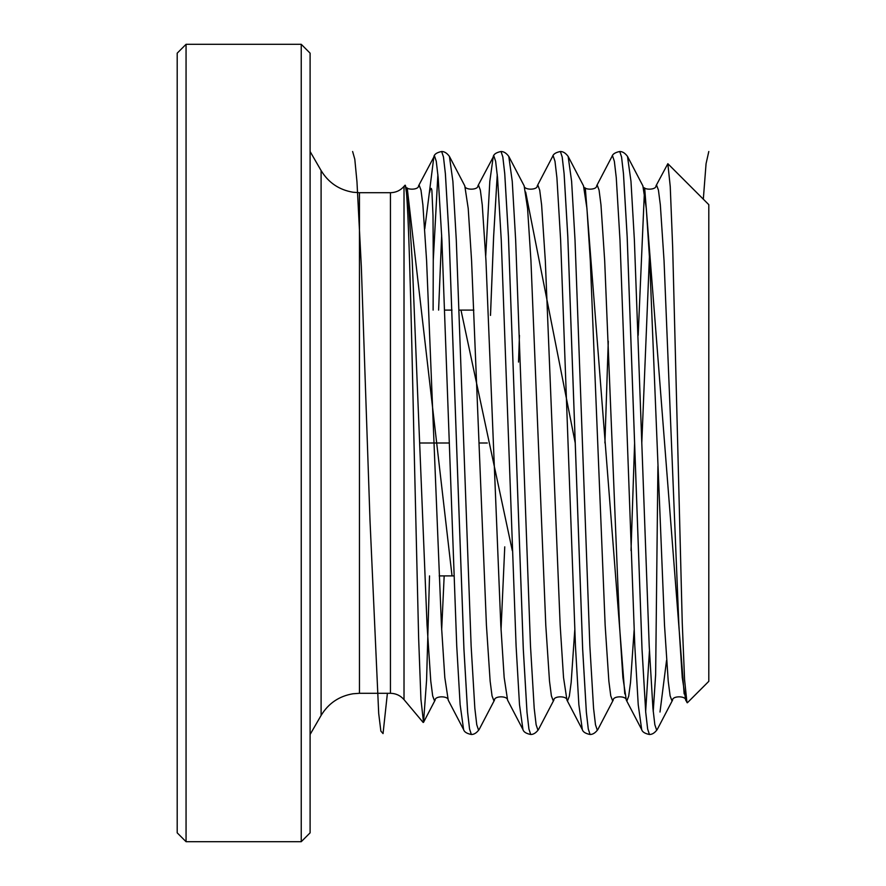 <?xml version="1.0" encoding="UTF-8"?>
<svg xmlns="http://www.w3.org/2000/svg" width="886" height="886" viewBox="0 0 886 886"><rect width="100%" height="100%" fill="white"/><g stroke="black" fill="none" stroke-linecap="round" stroke-linejoin="round"><path stroke-width="1.33" d="M186.06 841.7L177.2 832.84L177.2 53.16L186.06 44.3L186.06 841.7L301.24 841.7L301.24 44.3L310.1 53.16L310.1 832.84L301.24 841.7M686.96 702.587L684.568 679.595L682.242 622.581L672.673 247.482L670.248 186.603L667.845 163.711L708.8 204.666L708.8 681.334L687.359 702.775L685.686 700.162C685.963 695.731 672.275 695.731 672.552 700.162L657.19 729.588C654.754 732.888 652.162 734.516 649.449 734.494L647.644 729.001L645.739 712.311L642.029 649.117L627.188 236.883L623.478 173.689L621.562 156.999L619.746 151.506C615.194 152.447 612.614 154.075 612.005 156.412L596.643 185.839C596.92 190.268 583.232 190.268 583.509 185.839L568.147 156.412C565.711 153.112 563.119 151.484 560.406 151.506L560.384 151.506C555.832 152.447 553.252 154.075 552.642 156.412L537.281 185.839C537.558 190.268 523.87 190.268 524.147 185.839L508.785 156.412C506.349 153.112 503.757 151.484 501.044 151.506L501.022 151.506C496.47 152.447 493.89 154.075 493.28 156.412L489.814 181.331L485.727 255.932M608.283 341.453L604.928 443L608.272 341.199M612.005 156.412L612.558 155.87L614.352 161.285L616.268 177.721L619.978 239.973L634.819 646.027L638.219 704.669L641.685 729.588C642.295 731.925 644.875 733.553 649.427 734.494L647.633 729.001L645.717 712.311L642.007 649.117L627.166 236.883L623.456 173.689L621.551 156.999L619.746 151.506C622.481 151.484 625.073 153.112 627.51 156.412L630.976 181.331L634.376 239.973L649.216 646.027L652.927 708.279L654.843 724.715L656.637 730.13L657.19 729.588M634.132 630.068L630.522 682.486L628.683 696.241L626.945 700.76L626.324 700.162C626.601 695.731 612.913 695.731 613.19 700.162L597.828 729.588C595.392 732.888 592.8 734.516 590.087 734.494L588.282 729.001L586.377 712.311L582.667 649.117L567.826 236.883L564.116 173.689L562.2 156.999L560.406 151.506L562.189 156.999L564.094 173.689L567.804 236.883L575.224 443L525.675 192.074M515.885 443L508.464 236.883L504.754 173.689L502.838 156.999L501.044 151.506L502.827 156.999L504.732 173.689L508.442 236.883L523.305 649.117L527.015 712.311L528.92 729.001L530.725 734.494L528.909 729.001L526.993 712.311L523.283 649.117L515.862 443M497.256 174.586L493.624 236.883L490.501 315.416M497.245 174.487L493.602 236.883L490.479 315.394M657.91 466.246L655.64 674.767L653.226 711.513M655.64 674.401L653.215 711.414M552.642 156.412L553.196 155.87L554.99 161.285L556.906 177.721L560.616 239.973L575.457 646.027L578.857 704.669L582.323 729.588C582.933 731.925 585.513 733.553 590.065 734.494L588.271 729.001L586.355 712.311L582.645 649.117L575.224 443M574.77 630.068L571.16 682.486L569.321 696.241L567.583 700.76L566.962 700.162C567.239 695.731 553.551 695.731 553.828 700.162L538.466 729.588C536.03 732.888 533.438 734.516 530.725 734.494L530.703 734.494C526.151 733.553 523.571 731.925 522.962 729.588L507.6 700.162C507.877 695.731 494.189 695.731 494.466 700.162L479.104 729.588C476.668 732.888 474.076 734.516 471.363 734.494L469.558 729.001L467.653 712.311L463.943 649.117L449.102 236.883L445.392 173.7L443.476 156.999L441.66 151.506C437.108 152.447 434.528 154.075 433.918 156.412L424.793 228.754M463.599 729.588L448.238 700.162L444.805 677.513L441.438 625.261L426.598 260.739L422.888 204.865L420.983 190.102L419.178 185.24L418.557 185.839L434.472 155.87L436.266 161.285L438.182 177.721L441.892 239.973L456.733 646.027L460.133 704.669L463.599 729.588C464.209 731.925 466.789 733.553 471.341 734.494L469.547 729.001L467.631 712.311L463.921 649.117L449.08 236.883L445.37 173.7L443.465 156.999L441.66 151.506C444.395 151.484 446.987 153.112 449.423 156.412L452.89 181.331L456.29 239.973L471.13 646.027L474.841 708.279L476.757 724.715L478.551 730.13L479.104 729.588M404.016 186.37C400.417 190.49 395.898 192.594 390.438 192.705L390.438 693.295C395.898 693.406 400.417 695.51 404.016 699.63L404.016 186.37L404.968 185.285L405.423 185.839L408.856 208.487L412.223 260.739L427.063 625.261L430.773 681.135L432.678 695.898L434.483 700.76L435.104 700.162L423.53 722.334L426.576 680.249L429.522 575.9M404.968 185.285C408.058 180.799 411.071 304.662 414.017 443L418.646 638.374L420.928 699.364L423.53 722.334M667.845 163.711L656.005 185.839C656.282 190.268 642.594 190.268 642.871 185.839L627.51 156.412M660.004 712.023L666.538 660.424M437.883 174.487L433.265 259.908L433.01 215.763L431.881 190.424C431.272 187.079 430.507 187.832 429.61 192.661M433.265 259.908L433.11 310.1M437.894 174.586L433.265 260.384M453.876 575.9L439.168 575.9M487.3 443L479.005 443M449.313 443L419.643 443M473.855 310.1L459.147 310.1M452.015 310.1L444.739 310.1M708.8 151.506L706.064 163.689L703.318 199.184M684.158 693.926L644.665 187.954M644.399 192.074L638.175 335.373M634.597 443.155L631.02 550.627M624.796 693.926L585.303 187.954M519.451 335.373L518.531 362.075M512.296 550.627L460.986 310.1M452.037 575.9L407.217 187.954M387.392 693.295L383.051 733.597L380.869 731.127L378.699 713.496L370.005 520.481L361.322 266.398L356.969 181.807L354.799 159.203L352.628 151.506M390.438 192.705L359.461 192.705L359.461 693.295L352.993 693.771C339.061 696.141 328.429 703.362 321.097 715.445L321.097 170.555L310.1 151.506M597.828 729.588L597.275 730.13L595.481 724.715L593.565 708.279L589.855 646.027L575.014 239.973L571.614 181.331L568.147 156.412M538.466 729.588L537.913 730.13L536.119 724.715L534.203 708.279L530.492 646.027L515.652 239.973L512.252 181.331L508.785 156.412M441.671 235.078L438.603 310.1M649.438 650.922L645.661 711.414M522.962 729.588L519.495 704.669L516.095 646.027L501.255 239.973L497.544 177.721L495.628 161.285L493.834 155.87L477.919 185.839C478.196 190.268 464.508 190.268 464.785 185.839L449.423 156.412M685.686 700.162L682.253 677.513L678.886 625.261L664.046 260.739L660.336 204.865L658.431 190.102L656.626 185.24L656.005 185.839M649.438 256.154L641.796 442.856M641.685 729.588L626.324 700.162L622.891 677.513L619.524 625.261L604.684 260.739L600.974 204.865L599.069 190.102L597.264 185.24L596.643 185.839M582.323 729.588L566.962 700.162L563.529 677.513L560.162 625.261L545.322 260.739L541.612 204.865L539.707 190.102L537.902 185.24L537.281 185.839M507.6 700.162L504.167 677.513L500.8 625.261L485.96 260.739L482.25 204.865L480.345 190.102L478.54 185.24L477.919 185.839M672.552 700.162L671.931 700.76L670.126 695.898L668.221 681.135L664.511 625.261L649.671 260.739L646.304 208.487L642.871 185.839M613.19 700.162L612.569 700.76L610.764 695.898L608.859 681.135L605.149 625.261L590.309 260.739L586.942 208.487L583.509 185.839M553.828 700.162L553.207 700.76L551.402 695.898L549.497 681.135L545.787 625.261L530.947 260.739L527.58 208.487L524.147 185.839M504.754 546.839L501.033 629.846M494.466 700.162L493.845 700.76L492.04 695.898L490.135 681.135L486.425 625.261L471.585 260.739L468.218 208.487L464.785 185.839M444.174 575.9L441.671 629.846M186.06 44.3L301.24 44.3M404.016 699.63L423.176 722.467M390.438 693.295L359.461 693.295M321.097 715.445L310.1 734.494M448.238 700.162C448.515 695.731 434.827 695.731 435.104 700.162M418.557 185.839C418.834 190.268 405.146 190.268 405.423 185.839M359.461 192.705L352.993 192.229C339.061 189.859 328.429 182.638 321.097 170.555"/></g></svg>
